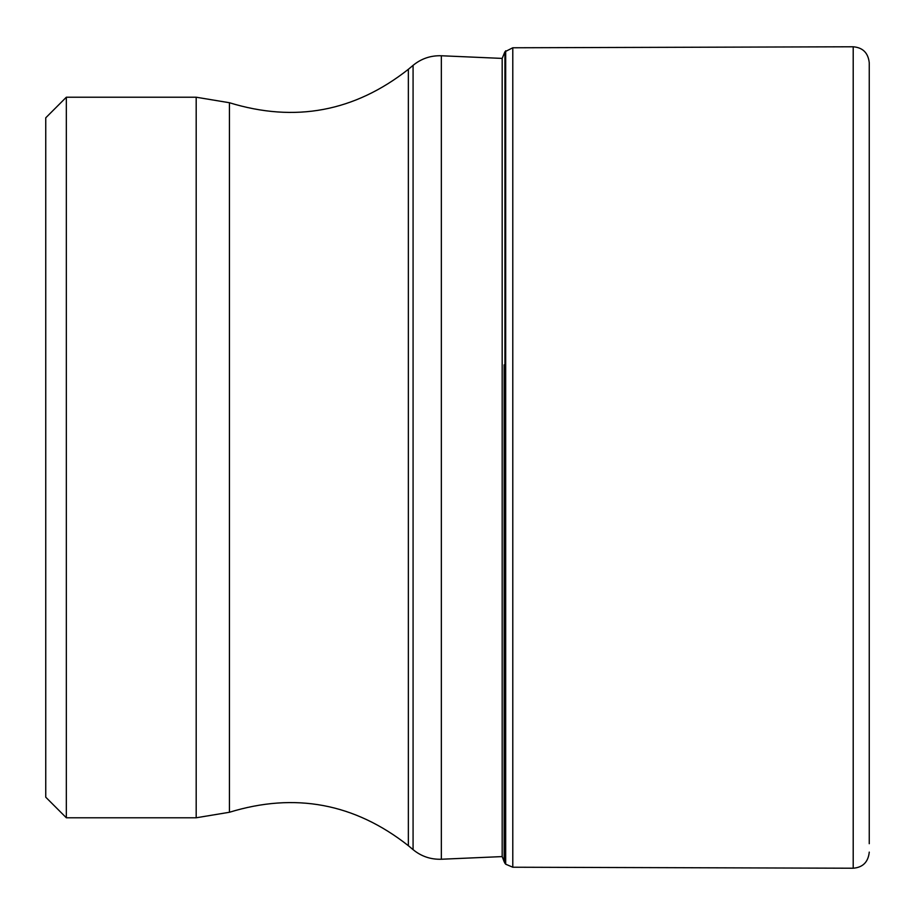 <?xml version="1.0" encoding="UTF-8"?>
<svg xmlns="http://www.w3.org/2000/svg" width="915" height="915" viewBox="0 0 915 915"><rect width="100%" height="100%" fill="white"/><g stroke="black" fill="none" stroke-linecap="round" stroke-linejoin="round"><path stroke-width="1.37" d="M66.338 97.219L66.338 817.781L196.187 817.781L196.187 97.219L66.338 97.219L45.75 117.806L45.75 797.194L66.338 817.781M504.131 364.856L504.131 861.644L502.175 856.589L502.175 58.411L441.339 55.758L441.339 859.242C430.725 859.574 421.3 856.383 413.077 849.646L413.077 65.354L408.353 69.311L408.353 845.689L413.077 849.646M196.187 97.219L229.425 102.732L229.425 812.268L196.187 817.781M505.675 50.805L505.675 864.195L512.789 867.226L512.789 47.774L504.92 51.778L504.92 863.222L504.131 861.644L504.131 550.144M512.789 47.774L853.203 46.779L853.203 868.221C862.811 867.443 868.163 862.113 869.25 852.254L869.25 852.105M853.203 46.779C862.811 47.557 868.163 52.887 869.25 62.746L869.25 843.71M229.425 102.732C294.893 122.816 354.54 111.664 408.353 69.311M229.425 812.268C294.893 792.184 354.54 803.336 408.353 845.689M441.339 55.758C430.725 55.426 421.3 58.617 413.077 65.354M502.175 856.589L441.339 859.242M504.92 51.778L502.175 58.411M505.675 864.195L504.92 863.222M512.789 867.226L853.203 868.221"/></g></svg>
